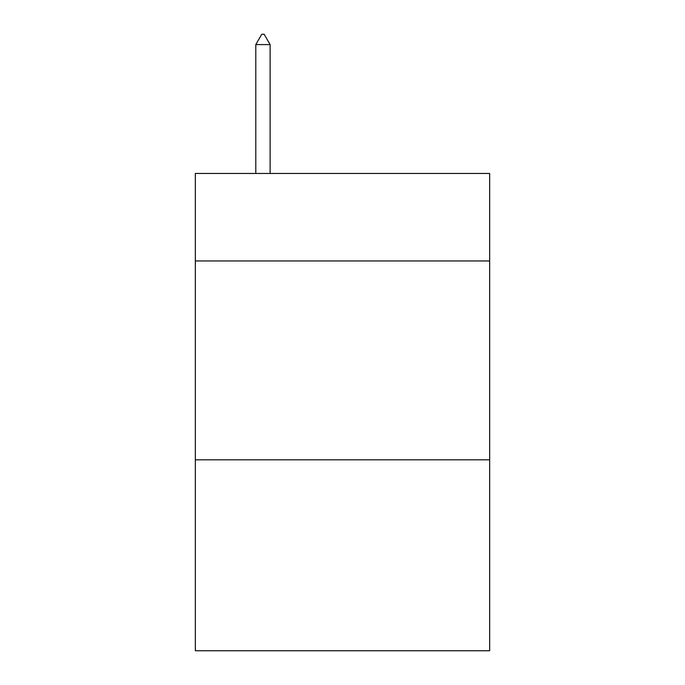 <?xml version="1.0" encoding="UTF-8"?>
<svg xmlns="http://www.w3.org/2000/svg" width="685" height="685" viewBox="0 0 685 685"><rect width="100%" height="100%" fill="white"/><g stroke="black" fill="none" stroke-linecap="round" stroke-linejoin="round"><path stroke-width="1.03" d="M489.664 260.959L489.664 173.459L195.336 173.459L195.336 260.959L489.664 260.959L489.664 650.75L195.336 650.75L195.336 260.959M489.664 459.832L195.336 459.832M270.113 44.593L264.145 34.25L261.756 34.25L255.796 44.593L270.113 44.593L270.113 173.459M255.796 44.593L255.796 173.459"/></g></svg>
